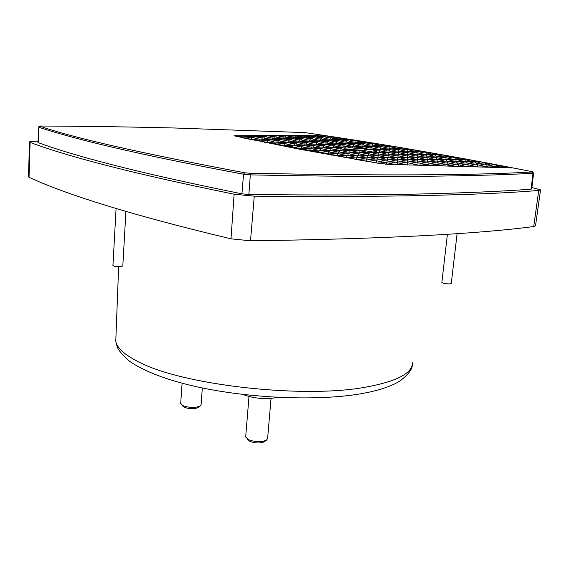 <?xml version="1.0" encoding="UTF-8"?>
<svg xmlns="http://www.w3.org/2000/svg" width="569" height="569" viewBox="0 0 569 569"><rect width="100%" height="100%" fill="white"/><g stroke="black" fill="none" stroke-linecap="round" stroke-linejoin="round"><path stroke-width="0.85" d="M38.016 142.463L38.23 142.641C72.967 155.479 135.479 172.371 241.917 193.83L248.866 194.506C313.967 195.238 369.942 195.096 416.8 194.072C463.408 193.04 501.495 191.404 531.076 189.171L531.716 188.979L533.622 173.161M441.864 282.366L441.857 282.444C443.208 283.454 445.932 283.945 450.015 283.917L451.281 283.433L457.113 233.596M112.947 265.396L112.939 265.51C113.942 266.37 116.439 266.769 120.415 266.705L122.804 265.965L125.92 211.391M243.034 394.452C252.287 398.115 262.643 399.296 274.109 398.001L277.224 397.34M378.342 163.282L296.705 148.673L233.973 135.792L321.136 135.123C382.645 144.249 446.388 155.181 512.363 167.926L389.893 164.391L378.342 163.282M180.707 403.321L182.421 405.427C186.44 407.162 191.205 407.717 196.71 407.091L200.21 405.981L201.106 404.644L202.322 387.973M245.701 436.7L247.892 439.396C252.494 441.402 257.65 442.013 263.376 441.231L266.399 440.221L267.601 438.543L271.05 398.378M182.734 406.024L184.057 407.191C189.207 409.054 193.894 409.196 198.119 407.632L198.51 407.319M247.849 439.716L249.542 441.238C254.891 443.279 259.763 443.5 264.172 441.893L264.727 441.473M369.423 149.441L361.671 147.606L361.514 148.253L355.767 148.601L352.204 147.776L344.231 148.189L341.407 147.371L341.137 148.168L341.578 148.886M361.514 148.253L366.13 149.633L370.618 149.327L372.93 149.739L375.234 151.233L376.586 150.927L376.13 152.129M368.961 152.222L374.765 151.802L377.275 152.4M344.33 149.54L348.036 149.448C357.83 149.768 366.13 150.636 372.93 152.058M355.22 150.956L350.44 149.882L357.183 150.906M335.667 155.422L327.267 153.488L324.337 153.808M331.528 155.109L328.804 153.786M326.151 153.609L318.014 151.71L314.835 152.065M321.848 153.353L318.853 151.873M316.848 151.838L308.939 149.974L305.653 150.358M312.488 151.631L309.38 150.06M307.758 150.116L300.041 148.289L296.776 148.687M303.441 149.946L300.347 148.345M298.889 148.431L291.328 146.653L288.206 147.044M294.699 148.296L291.741 146.731M290.226 146.788L282.8 145.059L279.934 145.436M286.264 146.674L283.533 145.195M281.783 145.195L274.457 143.516L271.954 143.865M278.127 145.081L275.709 143.744M238.966 136.994L239.513 136.332L244.62 136.076L243.319 137.897M242.92 137.854L241.875 137.655M265.943 136.78L266.619 135.707L268.227 135.614L273.092 136.773M275.716 136.958L276.577 135.5L272.067 136.524M314.863 136.489L315.382 135.315L315.916 135.28L321.442 136.588M312.089 136.318L315.382 135.315M325.418 137.037L332.054 136.93L331.656 138.004M332.054 136.93L335.205 138.288M333.249 138.381L340.02 138.047L344.003 139.618M477.896 163.31L485.492 162.954L490.051 165.031M485.492 162.954L485.876 164.782M488.337 165.11L494.681 164.811L496.09 165.138L496.453 166.632M496.09 165.138L499.625 166.909M500.834 167.599L497.42 166.61L488.636 166.994M496.63 166.625L493.138 167.371M443.4 165.935L438.535 164.661L435.221 165.7M438.535 164.661L429.709 165.074M431.487 165.593L428.379 164.726L418.884 165.095M388.527 164.341L385.426 164.135M394.623 164.526L386.771 162.663L386.571 164.036M386.771 162.663L377.325 163.104M379.367 152.357L379.637 150.785L376.586 150.927M367.069 149.64L366.13 149.633M361.671 147.606L353.143 148.018M355.767 148.601L354.579 148.388M333.306 149.185L341.208 148.801L348.448 150.522M352.311 150.934L360.113 150.742L367.496 152.293M405.782 151.212L398.72 149.54L397.141 164.605M391.458 149.896L398.72 149.54L398.869 148.125L391.757 148.466M396.557 151.105L389.473 149.419L389.26 150.913M382.105 149.782L389.473 149.419M387.212 150.991L380.092 149.298L379.822 150.828M372.524 149.668L380.092 149.298M338.406 150.401L331.137 148.673L330.532 150.358M323.114 149.064L331.137 148.673M328.213 150.273L320.916 148.537L320.233 150.259M312.779 148.936L320.916 148.537M317.872 150.152L310.539 148.402L309.778 150.159M302.281 148.808L310.539 148.402M415.014 152.812L407.838 151.112L407.731 152.62M400.519 151.468L407.838 151.112M405.782 152.712L398.57 151.005L391.152 151.361M396.415 152.613L389.175 150.892L388.954 152.435M381.65 151.254L389.175 150.892M357.581 152.186L350.205 150.436L349.729 152.108M342.239 150.821L350.205 150.436M347.51 152.072L340.106 150.316L339.558 152.023M332.026 150.707L340.106 150.316M337.296 151.966L329.864 150.195L329.231 151.937M321.656 150.593L329.864 150.195M326.926 151.852L319.458 150.074L318.747 151.852M311.129 150.479L319.458 150.074M424.41 154.441L417.105 152.712L417.049 154.263M409.737 153.068L417.105 152.712M415.164 154.355L407.824 152.613L407.717 154.171M400.348 152.976L407.824 152.613M405.782 154.263L398.414 152.513L390.832 152.883M396.266 154.171L388.862 152.414L388.641 154.007M381.173 152.784L388.862 152.414M386.607 154.078L379.174 152.307L378.89 153.936M371.372 152.684L379.174 152.307M376.813 153.979L369.345 152.208L368.989 153.865M361.429 152.592L369.345 152.208M366.87 153.879L359.366 152.101L358.947 153.794M351.336 152.485L359.366 152.101M356.784 153.786L349.245 151.994L348.747 153.722M341.094 152.385L349.245 151.994M346.542 153.68L338.968 151.88L338.399 153.644M330.696 152.286L338.968 151.88M336.144 153.58L328.541 151.774L327.872 153.609M320.141 152.179L328.541 151.774M433.969 156.098L426.537 154.341L426.537 155.934M419.111 154.697L426.537 154.341M424.709 156.02L417.241 154.256L417.191 155.856M409.708 154.612L417.241 154.256M415.313 155.942L407.817 154.163L407.703 155.771M400.171 154.533L407.817 154.163M405.782 155.863L398.25 154.071L390.498 154.448M396.109 155.778L388.542 153.986L388.307 155.629M380.675 154.363L388.542 153.986M386.294 155.693L378.691 153.886L378.392 155.565M370.711 154.27L378.691 153.886M376.337 155.607L368.698 153.794L368.328 155.508M360.597 154.185L368.698 153.794M366.223 155.522L358.548 153.701L358.107 155.451M350.326 154.092L358.548 153.701M355.959 155.437L348.249 153.602L347.737 155.387M339.906 154.007L348.249 153.602M345.539 155.344L337.794 153.502L337.168 155.408M329.323 153.915L337.794 153.502M443.699 157.791L436.139 155.998L436.195 157.634M428.656 156.354L436.139 155.998M434.431 157.72L426.828 155.92L426.828 157.57M419.239 156.283L426.828 155.92M425.022 157.656L417.383 155.842L417.326 157.492M409.687 156.212L417.383 155.842M415.477 157.585L407.802 155.764L407.689 157.421M399.993 156.141L407.802 155.764M405.789 157.513L398.08 155.686L390.149 156.062M395.953 157.442L388.207 155.6L387.973 157.3M380.163 155.991L388.207 155.6M385.974 157.371L378.193 155.522L377.887 157.257M370.028 155.913L378.193 155.522M375.846 157.293L368.022 155.437L367.645 157.208M359.736 155.835L368.022 155.437M365.561 157.222L357.702 155.351L357.247 157.158M349.281 155.757L357.702 155.351M355.113 157.144L347.218 155.266L346.642 157.257M338.569 155.678L347.218 155.266M344.949 157.172L345.475 157.272M453.607 159.505L445.904 157.684L446.025 159.37M438.365 158.04L445.904 157.684M444.325 159.448L436.587 157.62L436.643 159.313M428.941 157.983L436.587 157.62M434.901 159.398L427.127 157.556L427.127 159.256M419.367 157.919L427.127 157.556M425.342 159.334L417.532 157.485L417.475 159.192M409.659 157.862L417.532 157.485M415.64 159.277L407.788 157.421L407.674 159.135M399.801 157.798L407.788 157.421M405.789 159.22L397.902 157.35L389.793 157.734M395.796 159.164L387.866 157.279L387.617 159.036M379.63 157.67L387.866 157.279M385.647 159.1L377.681 157.208L377.361 159M369.317 157.606L377.681 157.208M375.341 159.036L367.332 157.136L366.934 158.971M358.84 157.542L367.332 157.136M357.154 159.313L357.666 159.32M364.871 158.979L356.827 157.058L356.294 159.149M347.851 157.492L356.827 157.058M354.608 159L355.469 159.164M463.685 161.255L455.847 159.398L456.032 161.134M448.251 159.761L455.847 159.398M454.396 161.212L446.516 159.348L446.644 161.091M438.813 159.711L446.516 159.348M444.965 161.169L437.049 159.292L437.113 161.041M429.225 159.661L437.049 159.292M435.392 161.127L427.44 159.242L427.44 160.999M419.495 159.612L427.44 159.242M425.676 161.077L417.682 159.185L417.625 160.949M409.623 159.562L417.682 159.185M415.811 161.034L407.781 159.128L407.66 160.899M399.594 159.512L407.781 159.128M405.797 160.984L397.724 159.071L389.416 159.462M395.633 160.942L387.517 159.014L387.254 160.828M379.082 159.412L387.517 159.014M385.305 160.892L377.147 158.95L376.813 160.814M368.577 159.363L377.147 158.95M366.614 161.183L367.602 161.183M374.815 160.842L366.614 158.893L366.137 161.084M357.268 159.334L366.614 158.893M364.459 160.863L365.675 161.091M473.956 163.033L465.975 161.148L466.224 162.933M458.322 161.504L465.975 161.148M464.653 163.004L456.63 161.105L456.822 162.898M448.863 161.468L456.63 161.105M455.214 162.976L447.149 161.063L447.284 162.869M439.268 161.432L447.149 161.063M445.634 162.947L437.525 161.027L437.597 162.834M429.524 161.397L437.525 161.027M435.904 162.912L427.76 160.984L427.767 162.798M419.63 161.361L427.76 160.984M426.025 162.883L417.838 160.935L417.781 162.762M409.588 161.326L417.838 160.935M415.996 162.848L407.767 160.892L407.639 162.727M399.388 161.29L407.767 160.892M405.811 162.812L397.539 160.849L389.032 161.255M395.462 162.784L387.148 160.807L386.877 162.684M378.506 161.212L387.148 160.807M377.204 163.083L377.738 163.09M384.957 162.748L376.593 160.757L376.209 162.919M366.82 161.219L376.593 160.757M484.404 164.846L476.281 162.926L476.602 164.761M468.572 163.289L476.281 162.926M475.101 164.832L466.936 162.898L467.192 164.747M459.105 163.267L466.936 162.898M465.655 164.818L457.44 162.869L457.64 164.726M449.496 163.239L457.44 162.869M456.061 164.797L447.803 162.841L447.945 164.704M439.737 163.218L447.803 162.841M446.324 164.782L438.023 162.812L438.094 164.683M429.83 163.196L438.023 162.812M436.43 164.761L428.087 162.784L428.094 164.733M419.766 163.175L428.087 162.784M418.77 165.06L419.545 165.067M426.43 164.754L418.002 162.755L417.931 164.868M409.552 163.154L418.002 162.755M416.472 164.797L416.942 164.882M416.835 164.882L407.753 162.727L407.603 164.903M399.168 163.125L407.753 162.727M406.067 164.768L406.664 164.875M495.051 166.696L486.78 164.74L487.206 166.76M479.006 165.095L486.78 164.74M486.104 166.781L477.419 164.726L477.811 166.902M469.532 165.088L477.419 164.726M476.63 166.774L477.398 166.909M477.213 166.909L467.924 164.711L468.202 166.653M459.908 165.081L467.924 164.711M396.707 149.64L389.765 147.997L389.559 149.441M382.553 148.345L389.765 147.997M387.496 149.519L380.526 147.869L380.27 149.341M373.221 148.225L380.526 147.869M378.165 149.398L371.166 147.734L370.824 149.363M363.755 148.096L371.166 147.734M339.487 148.886L332.367 147.193L331.791 148.829M324.529 147.577L332.367 147.193M329.465 148.751L322.324 147.051L321.67 148.715M314.365 147.442L322.324 147.051M319.301 148.616L312.125 146.909L311.392 148.609M304.059 147.307L312.125 146.909M308.981 148.481L301.783 146.766L300.965 148.495M293.597 147.172L301.783 146.766M387.781 148.089L380.953 146.475L380.704 147.904M373.797 146.823L380.953 146.475M378.591 147.961L371.735 146.34L371.429 147.798M364.48 146.688L371.735 146.34M369.274 147.826L362.389 146.197L362.026 147.684M355.035 146.553L362.389 146.197M359.821 147.691L352.915 146.055L352.417 147.833M345.461 146.418L352.915 146.055M343.256 147.869L343.726 147.876M351.229 147.791L343.306 145.913L342.744 147.691M335.746 146.283L343.306 145.913M340.532 147.421L333.569 145.764L333.007 147.343M325.895 146.141L333.569 145.764M330.674 147.279L323.683 145.614L323.057 147.229M315.909 145.998L323.683 145.614M320.681 147.136L313.661 145.465L312.957 147.108M305.773 145.856L313.661 145.465M310.539 146.987L303.497 145.315L302.715 146.987M295.489 145.707L303.497 145.315M300.254 146.845L293.177 145.159L292.317 146.866M285.062 145.557L293.177 145.159M379.004 146.567L372.29 144.981L371.998 146.397M365.184 145.33L372.29 144.981M369.829 146.432L363.093 144.832L362.738 146.276M355.888 145.187L363.093 144.832M360.533 146.29L353.762 144.682L353.356 146.155M346.464 145.045L353.762 144.682M351.101 146.141L344.309 144.533L343.84 146.034M336.912 144.896L344.309 144.533M341.542 145.998L334.728 144.377L334.188 145.913M327.218 144.746L334.728 144.377M331.848 145.849L325.006 144.22L324.401 145.785M317.395 144.597L325.006 144.22M322.018 145.7L315.148 144.064L314.472 145.657M307.431 144.448L315.148 144.064M312.047 145.543L305.155 143.907L304.401 145.529M297.324 144.291L305.155 143.907M301.94 145.387L295.012 143.744L294.18 145.394M287.075 144.135L295.012 143.744M291.677 145.23L284.728 143.58L283.817 145.266M276.676 143.978L284.728 143.58M370.369 145.074L363.769 143.509L363.427 144.91M356.713 143.857L363.769 143.509M361.215 144.924L354.587 143.352L354.195 144.782M347.439 143.708L354.587 143.352M351.934 144.775L345.283 143.196L344.828 144.654M338.036 143.552L345.283 143.196M342.524 144.618L335.852 143.032L335.333 144.519M328.505 143.395L335.852 143.032M332.986 144.462L326.286 142.869L325.703 144.391M318.839 143.239L326.286 142.869M323.32 144.306L316.592 142.705L315.937 144.249M309.038 143.082L316.592 142.705M313.512 144.142L306.762 142.542L306.037 144.113M299.102 142.919L306.762 142.542M303.569 143.985L296.79 142.371L295.994 143.971M289.031 142.755L296.79 142.371M293.483 143.815L286.684 142.2L285.802 143.836M278.81 142.591L286.684 142.2M283.255 143.651L276.427 142.022L275.46 143.701M268.44 142.421L276.427 142.022M361.884 143.601L355.383 142.065L355.006 143.452M348.377 142.406L355.383 142.065M352.744 143.445L346.222 141.894L345.788 143.317M339.124 142.25L346.222 141.894M343.484 143.281L336.94 141.731L336.443 143.175M329.743 142.086L336.94 141.731M334.095 143.118L327.531 141.56L326.969 143.032M320.233 141.923L327.531 141.56M324.579 142.954L317.986 141.389L317.36 142.89M310.596 141.759L317.986 141.389M314.934 142.791L308.32 141.219L307.623 142.748M300.823 141.589L308.32 141.219M305.155 142.62L298.512 141.041L297.743 142.599M290.915 141.418L298.512 141.041M295.233 142.449L288.575 140.863L287.729 142.449M280.873 141.247L288.575 140.863M285.176 142.271L278.49 140.685L277.565 142.293M270.68 141.076L278.49 140.685M274.976 142.094L268.269 140.5L267.231 142.193M260.154 140.906L268.269 140.5M353.527 142.15L347.14 140.635L346.713 142.015M340.184 140.984L347.14 140.635M344.409 141.987L338 140.465L337.517 141.866M330.952 140.82L338 140.465M335.169 141.816L328.733 140.294L328.192 141.717M321.592 140.65L328.733 140.294M325.802 141.645L319.344 140.116L318.74 141.567M312.104 140.472L319.344 140.116M316.314 141.475L309.828 139.931L309.159 141.418M302.495 140.301L309.828 139.931M306.691 141.297L300.183 139.754L299.443 141.261M292.751 140.123L300.183 139.754M296.933 141.119L290.403 139.569L289.593 141.105M282.864 139.946L290.403 139.569M287.039 140.941L280.496 139.384L279.607 140.948M272.85 139.768L280.496 139.384M277.011 140.756L270.439 139.192L269.471 140.785M262.693 139.583L270.439 139.192M266.847 140.571L260.246 139L259.137 140.721M251.889 139.419L260.246 139M345.312 140.728L339.024 139.241L338.562 140.6M332.118 139.583L339.024 139.241M336.215 140.557L329.899 139.056L329.38 140.443M322.908 139.405L329.899 139.056M326.99 140.379L320.66 138.872L320.077 140.287M313.569 139.227L320.66 138.872M317.651 140.202L311.293 138.687L310.646 140.13M304.109 139.049L311.293 138.687M308.178 140.017L301.805 138.502L301.093 139.967M294.522 138.864L301.805 138.502M298.583 139.832L292.182 138.31L291.399 139.803M284.806 138.68L292.182 138.31M288.853 139.647L282.43 138.118L281.577 139.64M274.955 138.495L282.43 138.118M278.988 139.455L272.551 137.926L271.619 139.469M264.969 138.303L272.551 137.926M268.988 139.263L262.529 137.726L261.52 139.298M254.841 138.111L262.529 137.726M258.852 139.071L252.366 137.527L251.164 139.291M243.688 137.961L252.366 137.527M249.599 139.113L250.232 139.234M337.225 139.327L331.037 137.862L330.532 139.206M324.181 138.203L331.037 137.862M328.149 139.142L321.94 137.67L321.378 139.042M314.991 138.018L321.94 137.67M318.946 138.964L312.715 137.485L312.097 138.879M305.681 137.833L312.715 137.485M309.628 138.772L303.377 137.285L302.687 138.715M296.243 137.648L303.377 137.285M300.183 138.587L293.91 137.093L293.156 138.544M286.684 137.456L293.91 137.093M290.61 138.388L284.315 136.894L283.49 138.374M276.989 137.264L284.315 136.894M280.908 138.196L274.592 136.695L273.696 138.196M267.167 137.072L274.592 136.695M271.072 137.997L264.734 136.489L263.767 138.018M257.216 136.873L264.734 136.489M329.273 137.947L323.178 136.503L322.637 137.84M316.364 136.845L323.178 136.503M320.212 137.762L314.102 136.311L313.498 137.67M307.203 136.652L314.102 136.311M311.037 137.563L304.906 136.112L304.237 137.492M297.914 136.46L304.906 136.112M365.078 161.013L354.786 159.228M355.341 159.171L346.301 157.186L344.302 157.385M345.397 157.279L336.692 155.316L334.159 155.579M273.547 143.644L266.299 142.022L264.265 142.314M265.531 142.129L258.34 140.579L256.854 140.799M257.736 140.671L249.72 139.32M243.482 137.926L244.151 137.94M250.993 137.591L244.62 136.076M253.696 137.84L254.748 136.283L247.117 136.674M261.1 137.798L254.748 136.283M282.765 136.973L276.577 135.5M285.346 137.143L286.143 135.707L280.496 136.432M292.317 137.172L286.143 135.707M294.856 137.321L295.581 135.913L288.803 136.34M301.734 137.371L295.581 135.913M305.745 136.311L305.958 135.87L309.344 135.671L312.402 136.396M339.572 139.369L340.02 138.047M341.208 139.754L348.029 139.419L352.83 140.977M347.616 140.749L348.029 139.419M349.295 141.148L356.158 140.806L361.685 142.357M355.796 142.158L356.158 140.806M357.51 142.563L364.423 142.222L370.575 143.772M364.103 143.587L364.423 142.222M365.867 144.007L372.823 143.665L372.546 145.038M381.123 146.518L381.365 145.123L374.352 145.465M389.85 148.018L390.042 146.61L382.987 146.958M407.745 151.119L407.845 149.661L400.683 150.003M416.921 152.72L416.977 151.219L409.758 151.567M426.252 154.355L426.259 152.812L418.99 153.161M435.754 156.02L435.705 154.427L428.379 154.775M445.42 157.705L445.314 156.077L437.938 156.425M445.314 156.077L452.383 157.876M447.661 158.097L455.093 157.748L461.715 159.612M455.264 159.427L455.093 157.748M457.561 159.804L465.044 159.455L471.096 161.376M465.286 161.183L465.044 159.455M467.633 161.539L475.179 161.191L480.542 163.182M475.485 162.962L475.179 161.191M489.625 167.272L487.811 166.753L479.503 166.98M450.143 165.074L458.28 164.697L458.465 166.376M455.164 166.276L448.486 164.683L448.564 165.735L447.092 166.041M440.221 165.067L448.486 164.683M406.515 164.875L397.347 162.691L388.627 163.104M386.913 152.506L379.637 150.785M377.724 150.877L372.93 149.739M375.234 151.233L375.625 151.24M343.327 147.897L345.767 147.776M343.861 148.075L344.48 148.182M334.544 147.712L341.407 147.371M340.682 150.451L341.208 148.801M359.757 152.193L360.113 150.742M379.402 145.223L372.823 143.665M388.051 146.71L381.365 145.123M396.842 148.217L390.042 146.61M405.782 149.761L398.869 148.125M414.879 151.326L407.845 149.661M424.125 152.912L416.977 151.219M433.528 154.533L426.259 152.812M443.102 156.176L435.705 154.427M458.28 164.697L466.317 166.603M319.899 136.226L321.592 135.707L324.131 135.998L323.861 136.667M324.131 135.998L326.442 136.98M498.615 166.959L503.046 166.753L505.734 167.386L504.312 167.699M482.875 166.824L481.829 167.044M478.273 166.945L477.078 166.909M454.859 166.191L448.564 165.735M440.612 165.159L438.55 165.01M426.089 164.761L423.215 165.351M419.431 165.245L411.053 165.003M410.555 164.989L411.287 164.953M370.263 161.902L365.604 161.098M362.531 160.572L361.77 160.223M351.862 158.715L350.227 157.954M341.528 156.895L339.252 155.814M270.275 143.523L268.241 142.378M262.707 142.001L261.121 141.084M255.424 140.507L254.329 139.853M250.154 139.249L242.856 137.862M248.411 139.042L247.849 138.701M256.043 136.596L261 136.019L263.283 136.567M255.581 136.482L256.249 136.29M263.767 136.539L266.619 135.707M303.249 136.197L297.495 136.361M305.048 136.147L305.958 135.87M321.072 135.863L321.136 135.123M531.894 187.507L540.55 189.897L538.729 190.451C480.158 195.338 385.341 197.244 254.265 196.163L234.122 194.207C126.965 172.428 64.553 155.351 30.107 142.406L29.524 142.051C29.424 141.574 31.281 141.311 35.093 141.268L38.08 141.247M540.529 190.01L535.514 225.815L533.722 226.547C475.129 234.25 380.732 239.001 250.516 240.801L230.993 238.824C125.002 213.531 63.159 193.126 29.033 177.308L28.471 176.689M115.941 336.841L115.777 341.244C116.922 347.894 124.44 354.715 138.331 361.728C181.162 384.815 301.862 398.826 364.878 387.29C396.927 381.522 412.817 373.2 412.525 362.318M41.217 126.026L41.359 126.026C87.512 126.261 132.065 126.923 175.01 128.011L304.877 132.605C377.311 143.047 452.91 156.034 531.688 171.582L531.915 171.632M531.076 189.171L533.004 173.289C503.423 174.911 465.293 175.921 418.62 176.319C371.692 176.703 315.596 176.219 250.332 174.868L243.553 174.221L244.642 172.77L249.784 173.261L250.332 174.868L248.866 194.506M352.709 150.095L352.673 150.493M236.235 135.486L236.163 136.418M532.264 171.717L533.63 173.132L533.004 173.289L531.688 171.582M41.359 126.026L38.777 127.172M532.122 171.994C473.607 175.38 379.495 175.8 249.784 173.261M244.642 172.77C140.543 153.132 72.37 137.627 40.107 126.261M241.917 193.83L243.553 174.221C136.631 154.313 73.878 138.893 38.984 127.321L38.23 142.641M533.722 226.547L538.729 190.451M250.516 240.801L254.265 196.163M230.993 238.824L234.122 194.207M29.033 177.308L30.107 142.406M412.248 365.049C412.397 369.267 408.329 374.551 400.035 380.91C391.444 386.394 378.357 390.69 360.767 393.784C317.658 401.223 249.208 398.392 196.689 386.771C166.795 380.021 144.355 371.472 129.369 361.137C122.577 355.092 118.53 350.362 117.235 346.941L115.777 341.244L118.629 266.733M447.419 234.243L441.857 282.444M116.083 208.496L112.939 265.51M182.094 383.243L180.679 403.649M248.994 396.522L245.673 437.092M198.119 407.632L200.21 405.981M264.172 441.893L266.399 440.221M248.945 440.89L247.131 438.948M183.595 406.927L181.838 405.092M41.068 126.026C39.432 125.927 38.671 126.325 38.77 127.214L38.016 142.513M28.464 176.874L29.524 142.051"/></g></svg>
